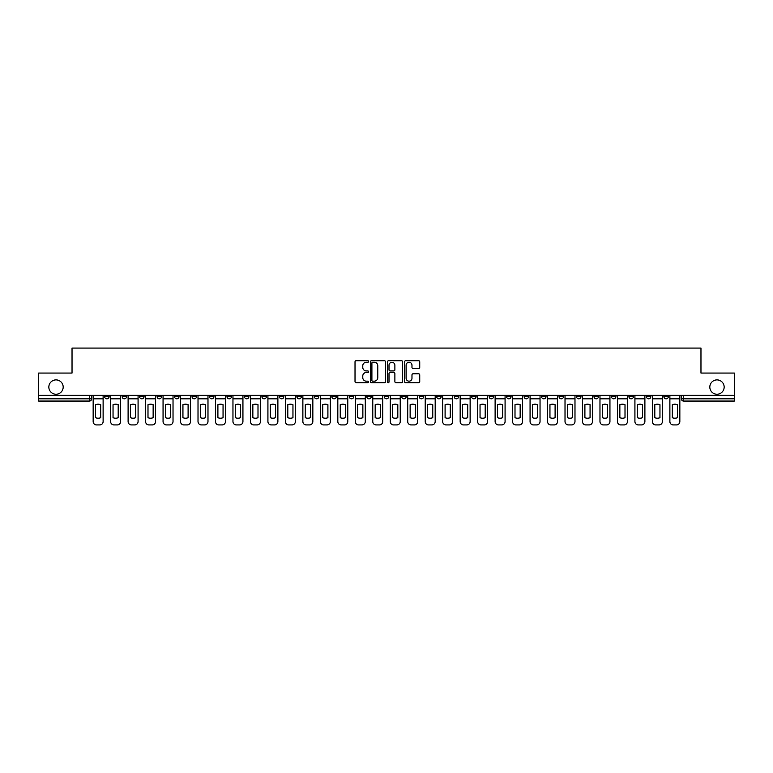 <?xml version="1.0" encoding="UTF-8"?>
<svg xmlns="http://www.w3.org/2000/svg" width="773" height="773" viewBox="0 0 773 773"><rect width="100%" height="100%" fill="white"/><g stroke="black" fill="none" stroke-linecap="round" stroke-linejoin="round"><path stroke-width="1.16" d="M368.576 361.484A0.773 0.773 0 0 0 367.803 360.72L356.121 360.72A1.102 1.102 0 0 0 355.02 361.812L355.02 381.611A1.102 1.102 0 0 0 356.121 382.712L367.803 382.712A0.773 0.773 0 0 0 368.576 381.939A0.773 0.773 0 0 0 367.803 381.166L366.296 381.166A3.517 3.517 0 0 1 362.779 377.649L362.779 375.997A3.517 3.517 0 0 1 366.296 372.48L367.803 372.48A0.773 0.773 0 0 0 368.576 371.716A0.773 0.773 0 0 0 367.803 370.943L366.296 370.943A3.517 3.517 0 0 1 362.779 367.426L362.779 365.774A3.517 3.517 0 0 1 366.296 362.257L367.803 362.257A0.773 0.773 0 0 0 368.576 361.484M709.817 387.06A7.17 7.17 0 0 0 716.986 394.23A7.17 7.17 0 0 0 724.156 387.06A7.17 7.17 0 0 0 716.986 379.891A7.17 7.17 0 0 0 709.817 387.06M48.844 387.06A7.17 7.17 0 0 0 56.014 394.23A7.17 7.17 0 0 0 63.183 387.06A7.17 7.17 0 0 0 56.014 379.891A7.17 7.17 0 0 0 48.844 387.06M576.503 395.351L576.503 396.578L580.987 396.578A2.242 2.242 0 0 1 578.745 398.82A2.242 2.242 0 0 1 576.503 396.578L576.503 395.351M559.024 395.351L559.024 396.578L563.507 396.578A2.242 2.242 0 0 1 561.266 398.82A2.242 2.242 0 0 1 559.024 396.578L559.024 395.351M454.166 395.351L454.166 396.578L458.65 396.578A2.242 2.242 0 0 1 456.408 398.82A2.242 2.242 0 0 1 454.166 396.578L454.166 395.351M436.687 395.351L436.687 396.578L441.17 396.578A2.242 2.242 0 0 1 438.929 398.82A2.242 2.242 0 0 1 436.687 396.578L436.687 395.351M419.217 395.351L419.217 396.578L423.691 396.578A2.242 2.242 0 0 1 421.449 398.82A2.242 2.242 0 0 1 419.217 396.578L419.217 395.351M384.258 395.351L384.258 396.578L388.742 396.578A2.242 2.242 0 0 1 386.5 398.82A2.242 2.242 0 0 1 384.258 396.578L384.258 395.351M349.309 396.578L349.309 395.351L349.309 396.578A2.242 2.242 0 0 0 351.551 398.82A2.242 2.242 0 0 1 349.309 396.578L353.783 396.578A2.242 2.242 0 0 1 351.551 398.82A2.242 2.242 0 0 0 353.783 396.578L353.783 395.351L353.783 396.578M331.83 396.578L331.83 395.351L331.83 396.578A2.242 2.242 0 0 0 334.071 398.82A2.242 2.242 0 0 1 331.83 396.578L336.313 396.578A2.242 2.242 0 0 1 334.071 398.82M314.35 396.578L314.35 395.351L314.35 396.578A2.242 2.242 0 0 0 316.592 398.82A2.242 2.242 0 0 1 314.35 396.578L318.834 396.578A2.242 2.242 0 0 1 316.592 398.82A2.242 2.242 0 0 0 318.834 396.578L318.834 395.351L318.834 396.578M296.88 395.351L296.88 396.578L301.354 396.578A2.242 2.242 0 0 1 299.122 398.82A2.242 2.242 0 0 1 296.88 396.578L296.88 395.351M279.401 395.351L279.401 396.578L283.884 396.578A2.242 2.242 0 0 1 281.643 398.82A2.242 2.242 0 0 1 279.401 396.578L279.401 395.351M261.921 395.351L261.921 396.578L266.405 396.578A2.242 2.242 0 0 1 264.163 398.82A2.242 2.242 0 0 1 261.921 396.578L261.921 395.351M244.452 396.578L244.452 395.351L244.452 396.578A2.242 2.242 0 0 0 246.684 398.82A2.242 2.242 0 0 1 244.452 396.578L248.925 396.578A2.242 2.242 0 0 1 246.684 398.82M209.493 396.578L209.493 395.351L209.493 396.578A2.242 2.242 0 0 0 211.734 398.82A2.242 2.242 0 0 1 209.493 396.578L213.976 396.578A2.242 2.242 0 0 1 211.734 398.82A2.242 2.242 0 0 0 213.976 396.578L213.976 395.351L213.976 396.578M192.013 396.578L192.013 395.351L192.013 396.578A2.242 2.242 0 0 0 194.255 398.82A2.242 2.242 0 0 1 192.013 396.578L196.497 396.578A2.242 2.242 0 0 1 194.255 398.82A2.242 2.242 0 0 0 196.497 396.578L196.497 395.351L196.497 396.578M174.543 396.578L174.543 395.351L174.543 396.578A2.242 2.242 0 0 0 176.785 398.82A2.242 2.242 0 0 1 174.543 396.578L179.027 396.578A2.242 2.242 0 0 1 176.785 398.82A2.242 2.242 0 0 0 179.027 396.578L179.027 395.351L179.027 396.578M157.064 396.578L157.064 395.351L157.064 396.578A2.242 2.242 0 0 0 159.306 398.82A2.242 2.242 0 0 1 157.064 396.578L161.547 396.578A2.242 2.242 0 0 1 159.306 398.82M139.584 396.578L139.584 395.351L139.584 396.578A2.242 2.242 0 0 0 141.826 398.82A2.242 2.242 0 0 1 139.584 396.578L144.068 396.578A2.242 2.242 0 0 1 141.826 398.82A2.242 2.242 0 0 0 144.068 396.578L144.068 395.351L144.068 396.578M122.115 396.578L122.115 395.351L122.115 396.578A2.242 2.242 0 0 0 124.356 398.82A2.242 2.242 0 0 1 122.115 396.578L126.588 396.578A2.242 2.242 0 0 1 124.356 398.82A2.242 2.242 0 0 0 126.588 396.578L126.588 395.351L126.588 396.578M418.637 368.47A1.102 1.102 0 0 0 419.739 367.368L419.739 361.812A1.102 1.102 0 0 0 418.637 360.72L405.661 360.72A1.102 1.102 0 0 0 404.559 361.812L404.559 381.611A1.102 1.102 0 0 0 405.661 382.712L418.637 382.712A1.102 1.102 0 0 0 419.739 381.611L419.739 374.905A1.102 1.102 0 0 0 418.637 373.803L413.082 373.803A1.102 1.102 0 0 0 411.98 374.905L411.98 378.229A2.937 2.937 0 0 1 409.043 381.166A2.937 2.937 0 0 1 406.105 378.229L406.105 365.194A2.937 2.937 0 0 1 409.043 362.257A2.937 2.937 0 0 1 411.98 365.194L411.98 367.368A1.102 1.102 0 0 0 413.082 368.47L418.637 368.47M38.65 395.351L38.65 373.059L72.034 373.059L72.034 348.072L700.966 348.072L700.966 373.059L734.35 373.059L734.35 395.351L38.65 395.351L38.65 398.82L91.639 398.82L91.639 395.351L91.639 398.82A2.242 2.242 0 0 1 89.397 401.061L38.65 401.061L38.65 398.82M385.534 361.812A1.102 1.102 0 0 0 384.442 360.72L371.465 360.72A1.102 1.102 0 0 0 370.364 361.812L370.364 381.611A1.102 1.102 0 0 0 371.465 382.712L384.442 382.712A1.102 1.102 0 0 0 385.534 381.611L385.534 361.812M388.558 360.72L401.535 360.72A1.102 1.102 0 0 1 402.636 361.812L402.636 381.611A1.102 1.102 0 0 1 401.535 382.712L395.989 382.712A1.102 1.102 0 0 1 394.887 381.611L394.887 373.581A1.102 1.102 0 0 0 393.786 372.48L390.104 372.48A1.102 1.102 0 0 0 389.003 373.581L389.003 381.939A0.773 0.773 0 0 1 388.23 382.712A0.773 0.773 0 0 1 387.466 381.939L387.466 361.812A1.102 1.102 0 0 1 388.558 360.72M681.361 395.351L681.361 398.82L734.35 398.82L734.35 401.061L683.603 401.061A2.242 2.242 0 0 1 681.361 398.82A2.242 2.242 0 0 0 683.603 401.061L683.603 395.351M734.35 395.351L734.35 398.82M668.365 395.351L668.365 396.578A2.242 2.242 0 0 1 666.123 398.82A2.242 2.242 0 0 1 663.881 396.578L668.365 396.578M663.881 395.351L663.881 396.578M650.885 395.351L650.885 396.578A2.242 2.242 0 0 1 648.644 398.82A2.242 2.242 0 0 1 646.412 396.578L650.885 396.578M646.412 395.351L646.412 396.578M633.416 395.351L633.416 396.578A2.242 2.242 0 0 1 631.174 398.82A2.242 2.242 0 0 1 628.932 396.578A2.242 2.242 0 0 0 631.174 398.82M628.932 395.351L628.932 396.578L633.416 396.578M615.936 395.351L615.936 396.578A2.242 2.242 0 0 1 613.694 398.82A2.242 2.242 0 0 1 611.453 396.578L615.936 396.578M611.453 395.351L611.453 396.578M598.457 395.351L598.457 396.578A2.242 2.242 0 0 1 596.215 398.82A2.242 2.242 0 0 1 593.973 396.578L598.457 396.578M593.973 395.351L593.973 396.578M580.987 395.351L580.987 396.578M563.507 395.351L563.507 396.578L563.507 395.351M546.028 395.351L546.028 396.578A2.242 2.242 0 0 1 543.786 398.82A2.242 2.242 0 0 1 541.544 396.578L546.028 396.578M541.544 395.351L541.544 396.578M528.548 395.351L528.548 396.578A2.242 2.242 0 0 1 526.316 398.82A2.242 2.242 0 0 1 524.075 396.578L528.548 396.578M524.075 395.351L524.075 396.578M511.079 395.351L511.079 396.578A2.242 2.242 0 0 1 508.837 398.82A2.242 2.242 0 0 1 506.595 396.578L511.079 396.578M506.595 395.351L506.595 396.578M493.599 395.351L493.599 396.578A2.242 2.242 0 0 1 491.357 398.82A2.242 2.242 0 0 1 489.116 396.578L493.599 396.578M489.116 395.351L489.116 396.578M476.12 395.351L476.12 396.578A2.242 2.242 0 0 1 473.878 398.82A2.242 2.242 0 0 1 471.646 396.578L476.12 396.578M471.646 395.351L471.646 396.578M458.65 395.351L458.65 396.578A2.242 2.242 0 0 1 456.408 398.82M441.17 395.351L441.17 396.578M423.691 396.578L423.691 395.351L423.691 396.578A2.242 2.242 0 0 1 421.449 398.82M406.221 395.351L406.221 396.578A2.242 2.242 0 0 1 403.979 398.82A2.242 2.242 0 0 1 401.738 396.578A2.242 2.242 0 0 0 403.979 398.82A2.242 2.242 0 0 0 406.221 396.578L401.738 396.578L401.738 395.351M388.742 396.578L388.742 395.351L388.742 396.578A2.242 2.242 0 0 1 386.5 398.82M371.262 395.351L371.262 396.578A2.242 2.242 0 0 1 369.021 398.82A2.242 2.242 0 0 1 366.779 396.578A2.242 2.242 0 0 0 369.021 398.82M366.779 395.351L366.779 396.578L371.262 396.578M336.313 395.351L336.313 396.578L336.313 395.351M301.354 396.578L301.354 395.351L301.354 396.578A2.242 2.242 0 0 1 299.122 398.82M283.884 396.578L283.884 395.351L283.884 396.578A2.242 2.242 0 0 1 281.643 398.82M266.405 396.578L266.405 395.351L266.405 396.578A2.242 2.242 0 0 1 264.163 398.82M248.925 395.351L248.925 396.578L248.925 395.351M231.456 396.578L231.456 395.351L231.456 396.578A2.242 2.242 0 0 1 229.214 398.82A2.242 2.242 0 0 1 226.972 396.578L231.456 396.578A2.242 2.242 0 0 1 229.214 398.82M226.972 395.351L226.972 396.578M161.547 395.351L161.547 396.578L161.547 395.351M109.119 395.351L109.119 396.578A2.242 2.242 0 0 1 106.877 398.82A2.242 2.242 0 0 1 104.635 396.578A2.242 2.242 0 0 0 106.877 398.82A2.242 2.242 0 0 0 109.119 396.578L109.119 395.351M104.635 395.351L104.635 396.578L109.119 396.578M89.397 395.351L89.397 401.061A2.242 2.242 0 0 0 91.639 398.82M372.673 362.257A0.773 0.773 0 0 0 371.9 363.03L371.9 380.403A0.773 0.773 0 0 0 372.673 381.166L374.267 381.166A3.517 3.517 0 0 0 377.784 377.649L377.784 365.774A3.517 3.517 0 0 0 374.267 362.257L372.673 362.257M394.887 365.252A2.937 2.937 0 0 0 391.94 362.315A2.937 2.937 0 0 0 389.003 365.252L389.003 369.842A1.102 1.102 0 0 0 390.104 370.943L393.786 370.943A1.102 1.102 0 0 0 394.887 369.842L394.887 365.252M93.156 398.82L93.156 421.565A3.363 3.363 149.7 0 0 96.509 424.928L99.765 424.928A3.363 3.363 -30.3 0 0 103.118 421.565L103.118 398.82L93.156 398.82L93.156 395.351M103.118 398.82L103.118 395.351M100.712 417.71L100.712 404.694A6.947 6.947 149.7 0 0 95.562 404.694L95.562 417.71A6.947 6.947 -30.3 0 0 100.712 417.71M110.626 398.82L110.626 421.565A3.363 3.363 149.7 0 0 113.989 424.928L117.235 424.928A3.363 3.363 -30.3 0 0 120.598 421.565L120.598 398.82L110.626 398.82L110.626 395.351M120.598 398.82L120.598 395.351M118.192 417.71L118.192 404.694A6.947 6.947 149.7 0 0 113.042 404.694L113.042 417.71A6.947 6.947 -30.3 0 0 118.192 417.71M128.105 398.82L128.105 421.565A3.363 3.363 149.7 0 0 131.468 424.928L134.715 424.928A3.363 3.363 -30.3 0 0 138.077 421.565L138.077 398.82L128.105 398.82L128.105 395.351M138.077 398.82L138.077 395.351M135.671 417.71L135.671 404.694A6.947 6.947 149.7 0 0 130.511 404.694L130.511 417.71A6.947 6.947 -30.3 0 0 135.671 417.71M145.585 398.82L145.585 421.565A3.363 3.363 149.7 0 0 148.938 424.928L152.194 424.928A3.363 3.363 -30.3 0 0 155.557 421.565L155.557 398.82L145.585 398.82L145.585 395.351M155.557 398.82L155.557 395.351M153.141 417.71L153.141 404.694A6.947 6.947 149.7 0 0 147.991 404.694L147.991 417.71A6.947 6.947 -30.3 0 0 153.141 417.71M163.055 398.82L163.055 421.565A3.363 3.363 149.7 0 0 166.417 424.928L169.664 424.928A3.363 3.363 -30.3 0 0 173.026 421.565L173.026 398.82L163.055 398.82L163.055 395.351M173.026 398.82L173.026 395.351M170.62 417.71L170.62 404.694A6.947 6.947 149.7 0 0 165.47 404.694L165.47 417.71A6.947 6.947 -30.3 0 0 170.62 417.71M180.534 398.82L180.534 421.565A3.363 3.363 149.7 0 0 183.897 424.928L187.143 424.928A3.363 3.363 -30.3 0 0 190.506 421.565L190.506 398.82L180.534 398.82L180.534 395.351M190.506 398.82L190.506 395.351M188.1 417.71L188.1 404.694A6.947 6.947 149.7 0 0 182.94 404.694L182.94 417.71A6.947 6.947 -30.3 0 0 188.1 417.71M198.014 398.82L198.014 421.565A3.363 3.363 149.7 0 0 201.376 424.928L204.623 424.928A3.363 3.363 -30.3 0 0 207.985 421.565L207.985 398.82L198.014 398.82L198.014 395.351M207.985 398.82L207.985 395.351M205.57 417.71L205.57 404.694A6.947 6.947 149.7 0 0 200.42 404.694L200.42 417.71A6.947 6.947 -30.3 0 0 205.57 417.71M215.483 398.82L215.483 421.565A3.363 3.363 149.7 0 0 218.846 424.928L222.102 424.928A3.363 3.363 -30.3 0 0 225.455 421.565L225.455 398.82L215.483 398.82L215.483 395.351M225.455 398.82L225.455 395.351M223.049 417.71L223.049 404.694A6.947 6.947 149.7 0 0 217.899 404.694L217.899 417.71A6.947 6.947 -30.3 0 0 223.049 417.71M232.963 398.82L232.963 421.565A3.363 3.363 149.7 0 0 236.325 424.928L239.572 424.928A3.363 3.363 -30.3 0 0 242.935 421.565L242.935 398.82L232.963 398.82L232.963 395.351M242.935 398.82L242.935 395.351M240.529 417.71L240.529 404.694A6.947 6.947 149.7 0 0 235.369 404.694L235.369 417.71A6.947 6.947 -30.3 0 0 240.529 417.71M250.442 398.82L250.442 421.565A3.363 3.363 149.7 0 0 253.805 424.928L257.051 424.928A3.363 3.363 -30.3 0 0 260.414 421.565L260.414 398.82L250.442 398.82L250.442 395.351M260.414 398.82L260.414 395.351M257.998 417.71L257.998 404.694A6.947 6.947 149.7 0 0 252.848 404.694L252.848 417.71A6.947 6.947 -30.3 0 0 257.998 417.71M267.922 398.82L267.922 421.565A3.363 3.363 149.7 0 0 271.275 424.928L274.531 424.928A3.363 3.363 -30.3 0 0 277.884 421.565L277.884 398.82L267.922 398.82L267.922 395.351M277.884 398.82L277.884 395.351M275.478 417.71L275.478 404.694A6.947 6.947 149.7 0 0 270.328 404.694L270.328 417.71A6.947 6.947 -30.3 0 0 275.478 417.71M285.392 398.82L285.392 421.565A3.363 3.363 149.7 0 0 288.754 424.928L292.001 424.928A3.363 3.363 -30.3 0 0 295.363 421.565L295.363 398.82L285.392 398.82L285.392 395.351M295.363 398.82L295.363 395.351M292.957 417.71L292.957 404.694A6.947 6.947 149.7 0 0 287.807 404.694L287.807 417.71A6.947 6.947 -30.3 0 0 292.957 417.71M302.871 398.82L302.871 421.565A3.363 3.363 149.7 0 0 306.234 424.928L309.48 424.928A3.363 3.363 -30.3 0 0 312.843 421.565L312.843 398.82L302.871 398.82L302.871 395.351M312.843 398.82L312.843 395.351M310.437 417.71L310.437 404.694A6.947 6.947 149.7 0 0 305.277 404.694L305.277 417.71A6.947 6.947 -30.3 0 0 310.437 417.71M320.351 398.82L320.351 421.565A3.363 3.363 149.7 0 0 323.703 424.928L326.96 424.928A3.363 3.363 -30.3 0 0 330.322 421.565L330.322 398.82L320.351 398.82L320.351 395.351M330.322 398.82L330.322 395.351M327.907 417.71L327.907 404.694A6.947 6.947 149.7 0 0 322.756 404.694L322.756 417.71A6.947 6.947 -30.3 0 0 327.907 417.71M337.82 398.82L337.82 421.565A3.363 3.363 149.7 0 0 341.183 424.928L344.429 424.928A3.363 3.363 -30.3 0 0 347.792 421.565L347.792 398.82L337.82 398.82L337.82 395.351M347.792 398.82L347.792 395.351M345.386 417.71L345.386 404.694A6.947 6.947 149.7 0 0 340.236 404.694L340.236 417.71A6.947 6.947 -30.3 0 0 345.386 417.71M355.3 398.82L355.3 421.565A3.363 3.363 149.7 0 0 358.662 424.928L361.909 424.928A3.363 3.363 -30.3 0 0 365.271 421.565L365.271 398.82L355.3 398.82L355.3 395.351M365.271 398.82L365.271 395.351M362.866 417.71L362.866 404.694A6.947 6.947 149.7 0 0 357.706 404.694L357.706 417.71A6.947 6.947 -30.3 0 0 362.866 417.71M372.779 398.82L372.779 421.565A3.363 3.363 149.7 0 0 376.142 424.928L379.388 424.928A3.363 3.363 -30.3 0 0 382.751 421.565L382.751 398.82L372.779 398.82L372.779 395.351M382.751 398.82L382.751 395.351M380.335 417.71L380.335 404.694A6.947 6.947 149.7 0 0 375.185 404.694L375.185 417.71A6.947 6.947 -30.3 0 0 380.335 417.71M390.249 398.82L390.249 421.565A3.363 3.363 149.7 0 0 393.612 424.928L396.858 424.928A3.363 3.363 -30.3 0 0 400.221 421.565L400.221 398.82L390.249 398.82L390.249 395.351M400.221 398.82L400.221 395.351M397.815 417.71L397.815 404.694A6.947 6.947 149.7 0 0 392.665 404.694L392.665 417.71A6.947 6.947 -30.3 0 0 397.815 417.71M407.729 398.82L407.729 421.565A3.363 3.363 149.7 0 0 411.091 424.928L414.338 424.928A3.363 3.363 -30.3 0 0 417.7 421.565L417.7 398.82L407.729 398.82L407.729 395.351M417.7 398.82L417.7 395.351M415.294 417.71L415.294 404.694A6.947 6.947 149.7 0 0 410.134 404.694L410.134 417.71A6.947 6.947 -30.3 0 0 415.294 417.71M425.208 398.82L425.208 421.565A3.363 3.363 149.7 0 0 428.571 424.928L431.817 424.928A3.363 3.363 -30.3 0 0 435.18 421.565L435.18 398.82L425.208 398.82L425.208 395.351M435.18 398.82L435.18 395.351M432.764 417.71L432.764 404.694A6.947 6.947 149.7 0 0 427.614 404.694L427.614 417.71A6.947 6.947 -30.3 0 0 432.764 417.71M442.678 398.82L442.678 421.565A3.363 3.363 149.7 0 0 446.04 424.928L449.297 424.928A3.363 3.363 -30.3 0 0 452.649 421.565L452.649 398.82L442.678 398.82L442.678 395.351M452.649 398.82L452.649 395.351M450.244 417.71L450.244 404.694A6.947 6.947 149.7 0 0 445.093 404.694L445.093 417.71A6.947 6.947 -30.3 0 0 450.244 417.71M460.157 398.82L460.157 421.565A3.363 3.363 149.7 0 0 463.52 424.928L466.766 424.928A3.363 3.363 -30.3 0 0 470.129 421.565L470.129 398.82L460.157 398.82L460.157 395.351M470.129 398.82L470.129 395.351M467.723 417.71L467.723 404.694A6.947 6.947 149.7 0 0 462.563 404.694L462.563 417.71A6.947 6.947 -30.3 0 0 467.723 417.71M477.637 398.82L477.637 421.565A3.363 3.363 149.7 0 0 480.999 424.928L484.246 424.928A3.363 3.363 -30.3 0 0 487.608 421.565L487.608 398.82L477.637 398.82L477.637 395.351M487.608 398.82L487.608 395.351M485.193 417.71L485.193 404.694A6.947 6.947 149.7 0 0 480.043 404.694L480.043 417.71A6.947 6.947 -30.3 0 0 485.193 417.71M495.116 398.82L495.116 421.565A3.363 3.363 149.7 0 0 498.469 424.928L501.725 424.928A3.363 3.363 -30.3 0 0 505.078 421.565L505.078 398.82L495.116 398.82L495.116 395.351M505.078 398.82L505.078 395.351M502.672 417.71L502.672 404.694A6.947 6.947 149.7 0 0 497.522 404.694L497.522 417.71A6.947 6.947 -30.3 0 0 502.672 417.71M512.586 398.82L512.586 421.565A3.363 3.363 149.7 0 0 515.949 424.928L519.195 424.928A3.363 3.363 -30.3 0 0 522.558 421.565L522.558 398.82L512.586 398.82L512.586 395.351M522.558 398.82L522.558 395.351M520.152 417.71L520.152 404.694A6.947 6.947 149.7 0 0 515.002 404.694L515.002 417.71A6.947 6.947 -30.3 0 0 520.152 417.71M530.065 398.82L530.065 421.565A3.363 3.363 149.7 0 0 533.428 424.928L536.675 424.928A3.363 3.363 -30.3 0 0 540.037 421.565L540.037 398.82L530.065 398.82L530.065 395.351M540.037 398.82L540.037 395.351M537.631 417.71L537.631 404.694A6.947 6.947 149.7 0 0 532.471 404.694L532.471 417.71A6.947 6.947 -30.3 0 0 537.631 417.71M547.545 398.82L547.545 421.565A3.363 3.363 149.7 0 0 550.898 424.928L554.154 424.928A3.363 3.363 -30.3 0 0 557.517 421.565L557.517 398.82L547.545 398.82L547.545 395.351M557.517 398.82L557.517 395.351M555.101 417.71L555.101 404.694A6.947 6.947 149.7 0 0 549.951 404.694L549.951 417.71A6.947 6.947 -30.3 0 0 555.101 417.71M565.015 398.82L565.015 421.565A3.363 3.363 149.7 0 0 568.377 424.928L571.624 424.928A3.363 3.363 -30.3 0 0 574.986 421.565L574.986 398.82L565.015 398.82L565.015 395.351M574.986 398.82L574.986 395.351M572.58 417.71L572.58 404.694A6.947 6.947 149.7 0 0 567.43 404.694L567.43 417.71A6.947 6.947 -30.3 0 0 572.58 417.71M582.494 398.82L582.494 421.565A3.363 3.363 149.7 0 0 585.857 424.928L589.103 424.928A3.363 3.363 -30.3 0 0 592.466 421.565L592.466 398.82L582.494 398.82L582.494 395.351M592.466 398.82L592.466 395.351M590.06 417.71L590.06 404.694A6.947 6.947 149.7 0 0 584.9 404.694L584.9 417.71A6.947 6.947 -30.3 0 0 590.06 417.71M599.974 398.82L599.974 421.565A3.363 3.363 149.7 0 0 603.336 424.928L606.583 424.928A3.363 3.363 -30.3 0 0 609.945 421.565L609.945 398.82L599.974 398.82L599.974 395.351M609.945 398.82L609.945 395.351M607.53 417.71L607.53 404.694A6.947 6.947 149.7 0 0 602.38 404.694L602.38 417.71A6.947 6.947 -30.3 0 0 607.53 417.71M617.443 398.82L617.443 421.565A3.363 3.363 149.7 0 0 620.806 424.928L624.062 424.928A3.363 3.363 -30.3 0 0 627.415 421.565L627.415 398.82L617.443 398.82L617.443 395.351M627.415 398.82L627.415 395.351M625.009 417.71L625.009 404.694A6.947 6.947 149.7 0 0 619.859 404.694L619.859 417.71A6.947 6.947 -30.3 0 0 625.009 417.71M634.923 398.82L634.923 421.565A3.363 3.363 149.7 0 0 638.285 424.928L641.532 424.928A3.363 3.363 -30.3 0 0 644.895 421.565L644.895 398.82L634.923 398.82L634.923 395.351M644.895 398.82L644.895 395.351M642.489 417.71L642.489 404.694A6.947 6.947 149.7 0 0 637.329 404.694L637.329 417.71A6.947 6.947 -30.3 0 0 642.489 417.71M652.402 398.82L652.402 421.565A3.363 3.363 149.7 0 0 655.765 424.928L659.011 424.928A3.363 3.363 -30.3 0 0 662.374 421.565L662.374 398.82L652.402 398.82L652.402 395.351M662.374 398.82L662.374 395.351M659.958 417.71L659.958 404.694A6.947 6.947 149.7 0 0 654.808 404.694L654.808 417.71A6.947 6.947 -30.3 0 0 659.958 417.71M669.882 398.82L669.882 421.565A3.363 3.363 149.7 0 0 673.235 424.928L676.491 424.928A3.363 3.363 -30.3 0 0 679.844 421.565L679.844 398.82L669.882 398.82L669.882 395.351M679.844 398.82L679.844 395.351M677.438 417.71L677.438 404.694A6.947 6.947 149.7 0 0 672.288 404.694L672.288 417.71A6.947 6.947 -30.3 0 0 677.438 417.71"/></g></svg>
